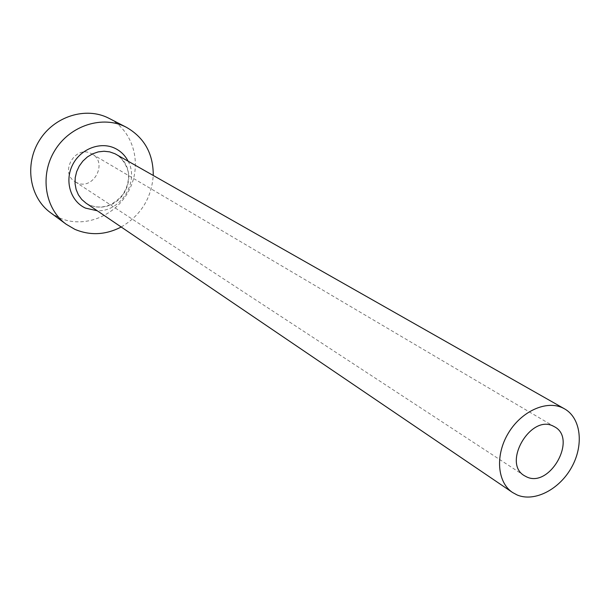 <?xml version="1.0" encoding="UTF-8"?>
<svg xmlns="http://www.w3.org/2000/svg" width="610" height="610" viewBox="0 0 610 610"><rect width="100%" height="100%" fill="white"/><g stroke="black" fill="none" stroke-linecap="round" stroke-linejoin="round"><path stroke-width="0.46" stroke-dasharray="3.05 2.29" d="M76.624 182.55L74.969 181.627C59.307 172.432 75.221 144.799 91.149 153.552L92.102 154.063C108.405 162.771 92.964 191.159 76.624 182.55M121.192 227.004C140.857 215.391 151.539 198.197 153.255 175.428M50.485 212.661L59.025 217.686C83.906 229.124 116.258 216.001 129.198 190.03C142.488 164.235 133.582 130.875 109.099 118.378M85.964 203.107L89.296 204.998L94.802 206.798L100.635 207.278L106.521 206.409L112.171 204.243L117.333 200.888L121.748 196.512L125.225 191.319L127.597 185.547L128.748 179.477L128.619 173.392L127.215 167.575L124.593 162.306L120.871 157.853L116.228 154.414C124.051 159.065 128.672 170.434 128.435 174.071C128.878 181.65 126.819 188.696 122.252 195.208C112.316 206.401 101.275 209.634 89.129 204.914L85.964 203.107M128.092 161.147C139.621 181.727 120.803 211.998 97.249 210.763M524.295 475.64L74.969 181.627M554.627 426.84L92.102 154.063"/><path stroke-width="0.91" d="M553.285 426.138C530.807 413.976 502.099 463.036 524.295 475.64L526.636 476.898C549.762 488.313 577.502 438.803 554.627 426.84L553.285 426.138M517.143 494.977C534.589 502.381 559.599 489.357 571.715 467.123C584.052 445.003 581.01 418.079 564.517 408.837L562.832 407.96C546.362 399.878 521.176 411.338 508.206 433.367C495.038 455.289 497.264 482.396 512.522 492.476L517.143 494.977M153.255 175.428C153.323 153.689 144.364 137.639 126.384 127.292L126.117 127.154C102.823 115.046 70.219 125.263 54.946 150.266C39.414 175.123 44.873 208.826 66.139 224.221L74.855 229.337C90.204 235.78 105.652 235.002 121.192 227.004M126.384 127.292L108.832 118.241C85.995 106.376 54.16 116.235 39.315 140.552C24.217 164.708 29.654 197.571 50.485 212.661L66.139 224.221M97.249 210.763L85.499 208.117C70.6 201.391 64.332 181.094 72.537 164.959C80.52 148.718 100.81 141.078 115.404 148.512C120.955 151.326 125.18 155.542 128.092 161.147M564.517 408.837L115.008 153.766L109.701 151.875L104.02 151.242L98.233 151.898L92.613 153.819L87.413 156.93L82.884 161.078L79.231 166.072L76.639 171.677L75.228 177.64L75.053 183.663L76.12 189.481L78.377 194.819L81.709 199.432L85.964 203.107L512.522 492.476"/></g></svg>
